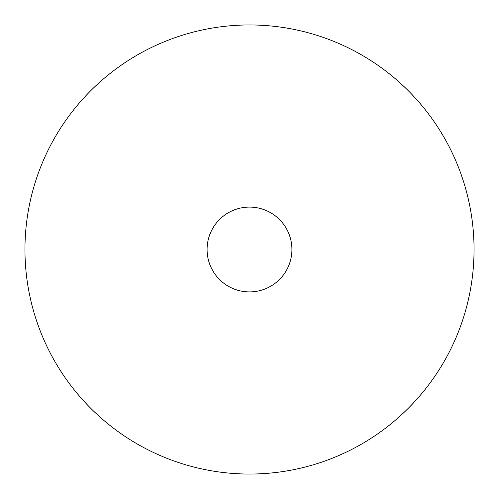 <?xml version="1.0" encoding="UTF-8"?>
<svg xmlns="http://www.w3.org/2000/svg" width="499" height="499" viewBox="0 0 499 499"><rect width="100%" height="100%" fill="white"/><g stroke="black" fill="none" stroke-linecap="round" stroke-linejoin="round"><path stroke-width="0.75" d="M474.05 249.5A224.55 224.55 0 0 0 249.5 24.95A224.55 224.55 0 0 0 24.95 249.5A224.55 224.55 0 0 0 249.5 474.05A224.55 224.55 0 0 0 474.05 249.5M291.915 249.5A42.415 42.415 0 0 1 249.5 291.915A42.415 42.415 0 0 1 207.085 249.5A42.415 42.415 0 0 1 249.5 207.085A42.415 42.415 0 0 1 291.915 249.5"/></g></svg>
